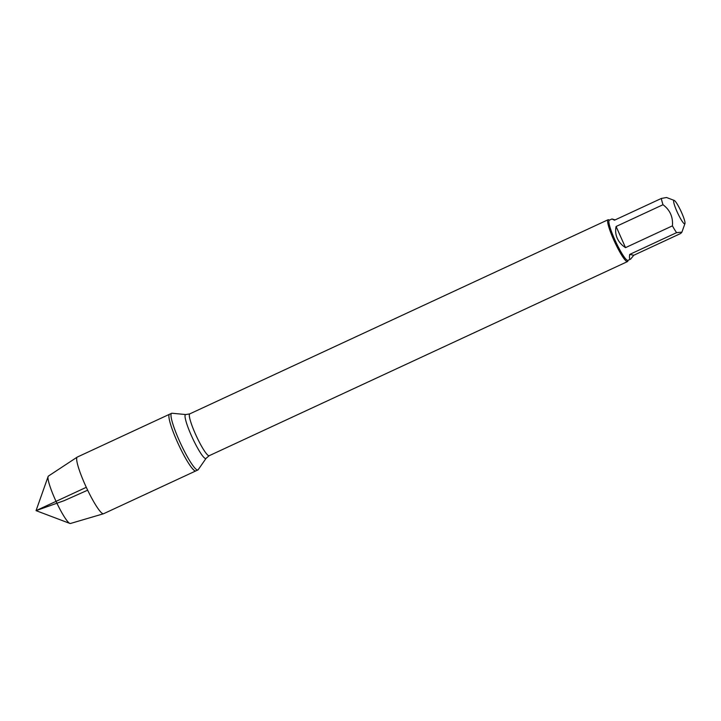 <?xml version="1.0" encoding="UTF-8"?>
<svg xmlns="http://www.w3.org/2000/svg" width="721" height="721" viewBox="0 0 721 721"><rect width="100%" height="100%" fill="white"/><g stroke="black" fill="none" stroke-linecap="round" stroke-linejoin="round"><path stroke-width="1.08" d="M198.212 469.686A31.228 4.56 -114.9 0 1 197.905 469.957A31.228 4.56 -114.9 0 1 180.62 443.55A31.228 4.56 -114.9 0 1 171.607 413.295A31.228 4.56 -114.9 0 1 172.013 413.241L185.82 414.557A24.19 3.533 -114.9 0 0 192.489 438.035A24.19 3.533 -114.9 0 0 206.116 458.295L198.212 469.686M197.905 469.957L103.59 513.722A31.228 4.56 -114.9 0 1 103.491 513.758A31.228 4.56 -114.9 0 1 84.925 484.296A31.228 4.56 -114.9 0 1 77.21 457.114A31.228 4.56 -114.9 0 1 77.291 457.069L169.516 414.269A31.228 4.56 65.1 0 0 178.529 444.515A31.228 4.56 65.1 0 0 195.815 470.921A31.228 4.56 -114.9 0 1 177.159 441.495A31.228 4.56 -114.9 0 1 169.516 414.269L171.607 413.295M628.153 260.263L627.847 261.146A23.063 3.371 -114.9 0 1 627.495 261.588A23.063 3.371 -114.9 0 1 614.734 242.085A23.063 3.371 -114.9 0 1 608.082 219.752A23.063 3.371 -114.9 0 1 608.641 219.77L609.515 220.103M677.037 211.659A12.915 1.884 65.1 0 0 684.95 223.582A12.915 1.884 65.1 0 0 678.515 206.332A12.915 1.884 65.1 0 0 674.198 200.411A12.915 1.884 65.1 0 0 677.037 211.659M629.703 254.423C629.181 258.028 629.478 259.596 630.605 259.127L633.804 255.243L629.703 254.423L676.604 232.658L681.922 232.126L680.714 233.478L633.804 255.243M615.175 219.878L611.967 218.968L614.463 220.202L661.373 198.437A22.135 3.235 65.1 0 0 663.014 204.719C670.007 209.982 673.144 217.03 672.423 225.862A22.135 3.235 65.1 0 0 676.604 232.658M674.198 200.411L666.519 197.509L661.373 198.437M616.104 226.484C615.211 230.567 615.599 234.505 617.266 238.318C618.988 242.112 621.736 245.212 625.522 247.636L616.104 226.484L663.014 204.719M625.522 247.636L672.423 225.862M630.605 259.127L627.937 260.371A22.135 3.235 -114.9 0 1 614.716 239.507A22.135 3.235 -114.9 0 1 609.299 220.202L611.967 218.968M77.21 457.114L48.433 476.067A26.145 3.821 65.1 0 0 48.118 476.527A26.145 3.821 65.1 0 0 54.895 498.824A26.145 3.821 65.1 0 0 69.892 523.446A26.145 3.821 65.1 0 0 70.442 523.491L103.491 513.758M86.304 487.315L36.05 510.639L64.133 500.671L87.665 490.19M608.082 219.752L189.776 413.872A23.063 3.371 65.1 0 0 196.427 436.205A23.063 3.371 65.1 0 0 209.189 455.708L206.116 458.295M627.495 261.588L209.189 455.708M189.776 413.872L185.82 414.557M684.95 223.582L681.922 232.135M48.118 476.527L36.05 510.639L69.892 523.446"/></g></svg>
